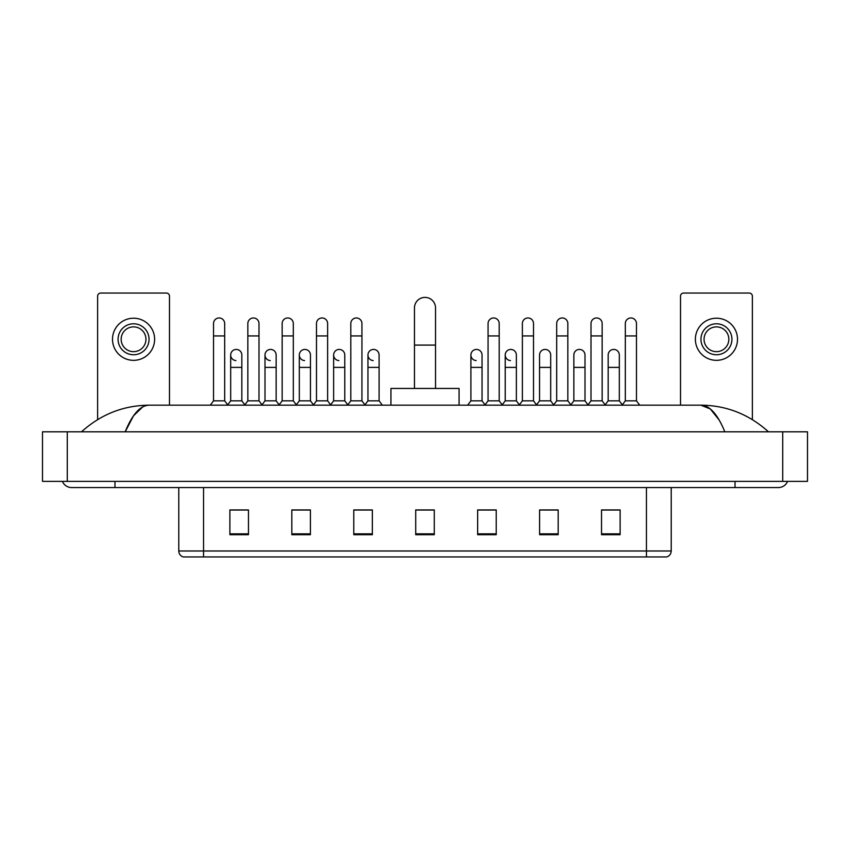 <?xml version="1.0" encoding="UTF-8"?>
<svg xmlns="http://www.w3.org/2000/svg" width="850" height="850" viewBox="0 0 850 850"><rect width="100%" height="100%" fill="white"/><g stroke="black" fill="none" stroke-linecap="round" stroke-linejoin="round"><path stroke-width="1.27" d="M646.446 556.941L646.446 550.991L671.224 550.991C671.054 553.966 669.566 555.942 666.761 556.941L183.239 556.941A6.194 6.194 0 0 1 178.776 550.991L178.776 487.56M620.117 534.703L620.117 509.926L601.534 509.926L601.534 534.703L620.117 534.703M558.174 534.703L558.174 509.926L539.591 509.926L539.591 534.703L558.174 534.703M496.23 534.703L496.23 509.926L477.647 509.926L477.647 534.703L496.23 534.703M248.466 534.703L248.466 509.926L229.883 509.926L229.883 534.703L248.466 534.703M310.409 534.703L310.409 509.926L291.826 509.926L291.826 534.703L310.409 534.703M372.353 534.703L372.353 509.926L353.77 509.926L353.77 534.703L372.353 534.703M434.286 534.703L434.286 509.926L415.714 509.926L415.714 534.703L434.286 534.703M556.07 510.053L551.299 510.053M601.534 510.053L619.937 510.053M607.548 510.053L602.778 510.053M367.328 510.053L362.557 510.053M298.701 510.053L293.93 510.053M247.222 510.053L242.452 510.053M230.063 510.053L248.466 510.053M487.443 510.053L482.672 510.053M434.286 510.053L415.714 510.053M372.353 510.053L353.77 510.053M310.409 510.053L291.826 510.053M496.23 510.053L477.647 510.053M558.174 510.053L539.591 510.053M114.973 481.366L114.973 487.56L778.388 487.56A9.913 9.913 0 0 0 787.578 481.366A9.913 9.913 0 0 1 778.388 487.56A9.913 9.913 0 0 0 787.578 481.366A9.913 9.913 0 0 1 778.388 487.56M62.422 481.366A9.913 9.913 0 0 0 71.613 487.56A9.913 9.913 0 0 1 62.422 481.366A9.913 9.913 0 0 0 71.613 487.56L114.973 487.56M724.816 431.811C717.708 414.322 709.729 405.439 700.867 405.174L149.133 405.174C140.271 405.439 132.292 414.322 125.184 431.811L133.524 415.799L142.694 406.927M67.278 431.811L807.5 431.811L807.5 481.366L42.5 481.366L42.5 431.811L67.278 431.811L67.278 481.366M807.5 431.811L807.5 481.366M766.371 429.898L768.474 431.811C748.977 414.258 726.442 405.376 700.867 405.174L710.303 408.956L719.143 419.985M83.629 429.898L81.526 431.811C100.927 414.29 123.463 405.418 149.133 405.174M169.479 405.174L169.479 296.161A3.092 3.092 0 0 0 166.387 293.059L100.725 293.059A3.092 3.092 0 0 0 97.633 296.161L97.633 419.613M133.556 323.786A15.481 15.481 0 0 0 118.076 339.267A15.481 15.481 0 0 0 133.556 354.758A15.481 15.481 0 0 0 149.048 339.267A15.481 15.481 0 0 0 133.556 323.786M133.556 326.878A12.389 12.389 0 0 0 121.168 339.267A12.389 12.389 0 0 0 133.556 351.656A12.389 12.389 0 0 0 145.945 339.267A12.389 12.389 0 0 0 133.556 326.878M133.556 360.336A21.059 21.059 0 0 0 154.615 339.267A21.059 21.059 0 0 0 133.556 318.208A21.059 21.059 0 0 0 112.498 339.267A21.059 21.059 0 0 0 133.556 360.336M414.471 388.45L414.471 307.923A10.529 10.529 0 0 1 425 297.394A10.529 10.529 0 0 1 435.529 307.923A10.529 10.529 0 0 0 425 297.394M435.529 388.45L435.529 307.923M459.064 405.174L459.064 388.45L390.936 388.45L390.936 405.174M213.531 335.931L224.676 335.931L224.676 400.839L213.531 400.839L213.531 323.542A5.578 5.578 0 0 1 219.449 317.974A5.578 5.578 0 0 1 224.676 323.542A5.578 5.578 0 0 0 219.449 317.974M213.531 400.839L210.269 405.174M224.676 400.839L227.928 405.174M247.839 335.931L258.995 335.931L258.995 400.839L247.839 400.839L247.839 323.542A5.578 5.578 0 0 1 253.768 317.974A5.578 5.578 0 0 1 258.995 323.542A5.578 5.578 0 0 0 253.768 317.974M247.839 400.839L244.587 405.174M258.995 400.839L262.246 405.174M282.158 335.931L293.314 335.931L293.314 400.839L282.158 400.839L282.158 323.542A5.578 5.578 0 0 1 288.086 317.974A5.578 5.578 0 0 1 293.314 323.542A5.578 5.578 0 0 0 288.086 317.974M282.158 400.839L278.906 405.174M293.314 400.839L296.565 405.174M316.476 335.931L327.622 335.931L327.622 400.839L316.476 400.839L316.476 323.542A5.578 5.578 0 0 1 322.405 317.974A5.578 5.578 0 0 1 327.622 323.542A5.578 5.578 0 0 0 322.405 317.974M316.476 400.839L313.225 405.174M327.622 400.839L330.873 405.174M350.795 335.931L361.941 335.931L361.941 400.839L350.795 400.839L350.795 323.542A5.578 5.578 0 0 1 356.713 317.974A5.578 5.578 0 0 1 361.941 323.542A5.578 5.578 0 0 0 356.713 317.974M350.795 400.839L347.544 405.174M361.941 400.839L365.192 405.174M488.059 335.931L499.205 335.931L499.205 400.839L488.059 400.839L488.059 323.542A5.578 5.578 0 0 1 493.988 317.974A5.578 5.578 0 0 1 499.205 323.542A5.578 5.578 0 0 0 493.988 317.974M488.059 400.839L484.808 405.174M499.205 400.839L502.456 405.174M522.378 335.931L533.524 335.931L533.524 400.839L522.378 400.839L522.378 323.542A5.578 5.578 0 0 1 528.296 317.974A5.578 5.578 0 0 1 533.524 323.542A5.578 5.578 0 0 0 528.296 317.974M522.378 400.839L519.127 405.174M533.524 400.839L536.775 405.174M556.686 335.931L567.843 335.931L567.843 400.839L556.686 400.839L556.686 323.542A5.578 5.578 0 0 1 562.615 317.974A5.578 5.578 0 0 1 567.843 323.542A5.578 5.578 0 0 0 562.615 317.974M556.686 400.839L553.435 405.174M567.843 400.839L571.094 405.174M591.005 335.931L602.161 335.931L602.161 400.839L591.005 400.839L591.005 323.542A5.578 5.578 0 0 1 596.934 317.974A5.578 5.578 0 0 1 602.161 323.542A5.578 5.578 0 0 0 596.934 317.974M591.005 400.839L587.754 405.174M602.161 400.839L605.412 405.174M625.324 335.931L636.469 335.931L636.469 400.839L625.324 400.839L625.324 323.542A5.578 5.578 0 0 1 631.253 317.974A5.578 5.578 0 0 1 636.469 323.542A5.578 5.578 0 0 0 631.253 317.974M625.324 400.839L622.072 405.174M636.469 400.839L639.731 405.174M235.907 360.57A5.578 5.578 0 0 1 230.679 355.002A5.578 5.578 0 0 1 236.608 349.435A5.578 5.578 0 0 1 241.836 355.002L241.836 367.391L230.679 367.391L230.679 355.002M241.836 367.391L241.836 400.839L230.679 400.839L230.679 367.391M230.679 400.839L227.683 404.844M241.836 400.839L244.843 404.844M270.226 360.57A5.578 5.578 0 0 1 264.998 355.002A5.578 5.578 0 0 1 270.927 349.435A5.578 5.578 0 0 1 276.154 355.002L276.154 367.391L264.998 367.391L264.998 355.002M276.154 367.391L276.154 400.839L264.998 400.839L264.998 367.391M264.998 400.839L261.991 404.844M276.154 400.839L279.151 404.844M304.544 360.57A5.578 5.578 0 0 1 299.317 355.002A5.578 5.578 0 0 1 305.246 349.435A5.578 5.578 0 0 1 310.462 355.002L310.462 367.391L299.317 367.391L299.317 355.002M310.462 367.391L310.462 400.839L299.317 400.839L299.317 367.391M299.317 400.839L296.31 404.844M310.462 400.839L313.469 404.844M338.863 360.57A5.578 5.578 0 0 1 333.636 355.002A5.578 5.578 0 0 1 339.554 349.435A5.578 5.578 0 0 1 344.781 355.002L344.781 367.391L333.636 367.391L333.636 355.002M344.781 367.391L344.781 400.839L333.636 400.839L333.636 367.391M333.636 400.839L330.629 404.844M344.781 400.839L347.788 404.844M373.171 360.57A5.578 5.578 0 0 1 367.954 355.002A5.578 5.578 0 0 1 373.873 349.435A5.578 5.578 0 0 1 379.1 355.002L379.1 367.391L367.954 367.391L367.954 355.002M379.1 367.391L379.1 400.839L367.954 400.839L367.954 367.391M367.954 400.839L364.947 404.844M379.1 400.839L382.351 405.174M476.127 360.57A5.578 5.578 0 0 1 470.9 355.002A5.578 5.578 0 0 1 476.829 349.435A5.578 5.578 0 0 1 482.046 355.002L482.046 367.391L470.9 367.391L470.9 355.002M482.046 367.391L482.046 400.839L470.9 400.839L470.9 367.391M470.9 400.839L467.649 405.174M482.046 400.839L485.053 404.844M510.446 360.57A5.578 5.578 0 0 1 505.219 355.002A5.578 5.578 0 0 1 511.137 349.435A5.578 5.578 0 0 1 516.364 355.002L516.364 367.391L505.219 367.391L505.219 355.002M516.364 367.391L516.364 400.839L505.219 400.839L505.219 367.391M505.219 400.839L502.212 404.844M516.364 400.839L519.371 404.844M539.538 355.002A5.578 5.578 0 0 1 545.456 349.435A5.578 5.578 0 0 1 550.683 355.002L550.683 367.391L539.538 367.391L539.538 355.002M550.683 367.391L550.683 400.839L539.538 400.839L539.538 367.391M539.538 400.839L536.531 404.844M550.683 400.839L553.69 404.844M573.846 355.002A5.578 5.578 0 0 1 579.774 349.435A5.578 5.578 0 0 1 585.002 355.002L585.002 367.391L573.846 367.391L573.846 355.002M585.002 367.391L585.002 400.839L573.846 400.839L573.846 367.391M573.846 400.839L570.849 404.844M585.002 400.839L588.009 404.844M608.164 355.002A5.578 5.578 0 0 1 614.093 349.435A5.578 5.578 0 0 1 619.321 355.002L619.321 367.391L608.164 367.391L608.164 355.002M619.321 367.391L619.321 400.839L608.164 400.839L608.164 367.391M608.164 400.839L605.157 404.844M619.321 400.839L622.317 404.844M752.367 419.613L752.367 296.161A3.092 3.092 0 0 0 749.275 293.059L683.612 293.059A3.092 3.092 0 0 0 680.521 296.161L680.521 405.174M716.444 323.786A15.481 15.481 0 0 0 700.952 339.267A15.481 15.481 0 0 0 716.444 354.758A15.481 15.481 0 0 0 731.924 339.267A15.481 15.481 0 0 0 716.444 323.786M716.444 326.878A12.389 12.389 0 0 0 704.055 339.267A12.389 12.389 0 0 0 716.444 351.656A12.389 12.389 0 0 0 728.832 339.267A12.389 12.389 0 0 0 716.444 326.878M716.444 360.336A21.059 21.059 0 0 0 737.503 339.267A21.059 21.059 0 0 0 716.444 318.208A21.059 21.059 0 0 0 695.385 339.267A21.059 21.059 0 0 0 716.444 360.336M178.776 550.991L203.554 550.991L203.554 556.941M203.554 487.56L203.554 550.991L646.446 550.991L646.446 487.56M434.286 533.842L415.714 533.842M372.353 533.842L353.77 533.842M310.409 533.842L291.826 533.842M248.466 533.842L229.883 533.842M496.23 533.842L477.647 533.842M558.174 533.842L539.591 533.842M620.117 533.842L601.534 533.842M735.027 481.366L735.027 487.56M782.722 431.811L782.722 481.366M414.471 345.089L435.529 345.089M671.224 550.991L671.224 487.56M224.676 335.931L224.676 323.542M258.995 335.931L258.995 323.542M293.314 335.931L293.314 323.542M327.622 335.931L327.622 323.542M361.941 335.931L361.941 323.542M499.205 335.931L499.205 323.542M533.524 335.931L533.524 323.542M567.843 335.931L567.843 323.542M602.161 335.931L602.161 323.542M636.469 335.931L636.469 323.542"/></g></svg>
